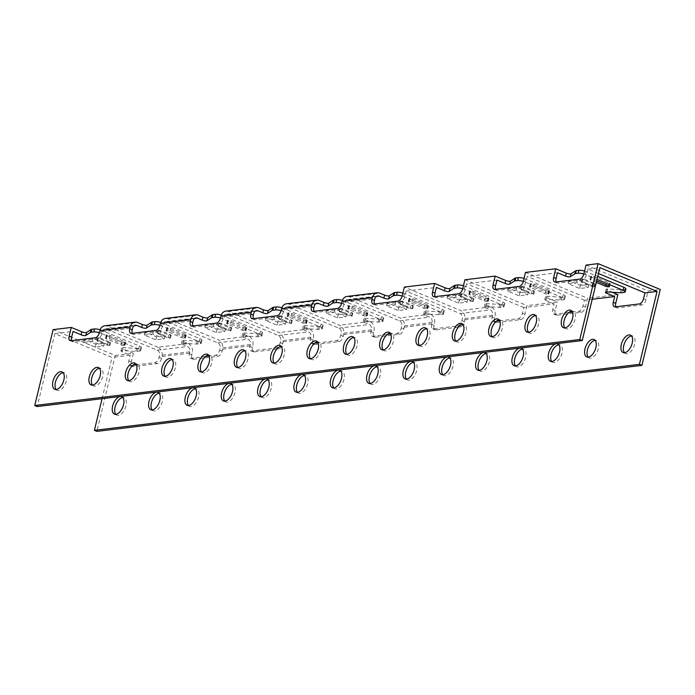 <?xml version="1.0" encoding="UTF-8"?>
<svg xmlns="http://www.w3.org/2000/svg" width="695" height="695" viewBox="0 0 695 695"><rect width="100%" height="100%" fill="white"/><g stroke="black" fill="none" stroke-linecap="round" stroke-linejoin="round"><path stroke-width="0.52" stroke-dasharray="3.48 2.61" d="M592.227 299.267L584.399 300.214L583.009 305.965A5.239 2.771 112.6 0 1 578.787 311.273L572.393 312.046M568.936 312.463L554.558 314.201A5.239 2.771 112.6 0 1 553.741 314.097A5.239 2.771 112.6 0 1 552.725 309.631L554.124 303.88L523.839 307.546L522.449 313.297A5.239 2.771 112.6 0 1 518.227 318.605L499.722 320.847M496.265 321.264L494.006 321.533A5.239 2.771 112.6 0 1 493.189 321.438A5.239 2.771 112.6 0 1 492.173 316.963L492.607 315.165A4.187 3.405 83.1 0 0 490.279 309.848L485.501 307.859A3.145 0.765 13.6 0 1 484.259 306.895A3.145 0.765 13.6 0 1 485.631 306.599L499.21 307.381A5.239 1.277 -166.4 0 0 500.513 307.364L503.102 307.051A5.239 1.277 -166.4 0 0 504.084 306.573A5.239 1.277 -166.4 0 0 502.025 304.975L464.251 289.259A5.239 1.277 -166.4 0 0 462.74 288.72M374.501 303.967A5.239 2.771 -67.4 0 0 375.439 304.975A5.239 2.771 -67.4 0 0 376.256 305.079L400.485 302.143A5.239 2.771 -67.4 0 0 404.707 296.834L406.097 291.083L459.994 313.514A4.187 3.405 -96.9 0 1 462.323 318.831L461.888 320.63A5.239 2.771 112.6 0 1 457.666 325.938L433.445 328.874A5.239 2.771 112.6 0 1 432.629 328.77A5.239 2.771 112.6 0 1 431.612 324.296L432.047 322.497A4.187 3.405 83.1 0 0 429.719 317.181L424.94 315.191A3.145 0.765 13.6 0 1 423.698 314.236A3.145 0.765 13.6 0 1 425.071 313.932L438.658 314.713A5.239 1.277 -166.4 0 0 439.952 314.696L442.541 314.383A5.239 1.277 -166.4 0 0 443.532 313.905A5.239 1.277 -166.4 0 0 441.464 312.307L403.691 296.591A5.239 1.277 -166.4 0 0 402.179 296.053M313.94 311.299A5.239 2.771 -67.4 0 0 314.878 312.307A5.239 2.771 -67.4 0 0 315.704 312.411L339.924 309.475A5.239 2.771 -67.4 0 0 344.147 304.175L344.581 302.368A4.187 3.405 -96.9 0 1 347.361 299.58A4.187 3.405 -96.9 0 1 348.82 299.788L399.443 320.847A4.187 3.405 -96.9 0 1 401.771 326.163L401.336 327.962A5.239 2.771 112.6 0 1 397.106 333.27L390.72 334.043M387.263 334.46L372.885 336.206A5.239 2.771 112.6 0 1 372.068 336.102A5.239 2.771 112.6 0 1 371.052 331.628L371.486 329.83A4.187 3.405 83.1 0 0 369.158 324.513L364.38 322.523A3.145 0.765 13.6 0 1 363.137 321.568A3.145 0.765 13.6 0 1 364.51 321.264L378.097 322.054A5.239 1.277 -166.4 0 0 379.392 322.028L381.981 321.716A5.239 1.277 -166.4 0 0 382.971 321.238A5.239 1.277 -166.4 0 0 380.903 319.639L343.13 303.923A5.239 1.277 -166.4 0 0 341.619 303.385M253.38 318.631A5.239 2.771 -67.4 0 0 254.327 319.639A5.239 2.771 -67.4 0 0 255.143 319.743L279.364 316.807A5.239 2.771 -67.4 0 0 283.586 311.508L284.02 309.709A4.187 3.405 -96.9 0 1 286.8 306.912A4.187 3.405 -96.9 0 1 288.26 307.12L338.882 328.179A4.187 3.405 -96.9 0 1 341.21 333.496L340.776 335.294A5.239 2.771 112.6 0 1 336.554 340.602L318.049 342.844M314.592 343.261L312.324 343.538A5.239 2.771 112.6 0 1 311.508 343.434A5.239 2.771 112.6 0 1 310.491 338.969L310.934 337.162A4.187 3.405 83.1 0 0 308.597 331.845L303.819 329.856A3.145 0.765 13.6 0 1 302.586 328.9A3.145 0.765 13.6 0 1 303.95 328.596L317.537 329.387A5.239 1.277 -166.4 0 0 318.84 329.361L321.42 329.048A5.239 1.277 -166.4 0 0 322.411 328.57A5.239 1.277 -166.4 0 0 320.343 326.971L282.578 311.256A5.239 1.277 -166.4 0 0 281.067 310.717M192.828 325.972A5.239 2.771 -67.4 0 0 193.766 326.98A5.239 2.771 -67.4 0 0 194.583 327.076L218.803 324.148A5.239 2.771 -67.4 0 0 223.026 318.84L223.469 317.042A4.187 3.405 -96.9 0 1 226.249 314.244A4.187 3.405 -96.9 0 1 227.708 314.453L278.321 335.511A4.187 3.405 -96.9 0 1 280.65 340.828L280.215 342.635A5.239 2.771 112.6 0 1 275.993 347.934L251.772 350.871A5.239 2.771 112.6 0 1 250.947 350.767A5.239 2.771 112.6 0 1 249.939 346.301L250.374 344.503A4.187 3.405 83.1 0 0 248.046 339.177L243.259 337.188A3.145 0.765 13.6 0 1 242.025 336.232A3.145 0.765 13.6 0 1 243.398 335.937L256.976 336.719A5.239 1.277 -166.4 0 0 258.279 336.693L260.868 336.38A5.239 1.277 -166.4 0 0 261.85 335.911A5.239 1.277 -166.4 0 0 259.791 334.312L222.018 318.597A5.239 1.277 -166.4 0 0 220.506 318.049M132.267 333.305A5.239 2.771 -67.4 0 0 133.205 334.312A5.239 2.771 -67.4 0 0 134.022 334.417L158.251 331.48A5.239 2.771 -67.4 0 0 162.474 326.172L162.908 324.374A4.187 3.405 -96.9 0 1 165.688 321.577A4.187 3.405 -96.9 0 1 167.148 321.785L217.761 342.844A4.187 3.405 -96.9 0 1 220.089 348.169L219.655 349.967A5.239 2.771 112.6 0 1 215.433 355.275L209.047 356.048M205.59 356.466L191.212 358.203A5.239 2.771 112.6 0 1 190.395 358.107A5.239 2.771 112.6 0 1 189.379 353.633L189.813 351.835A4.187 3.405 83.1 0 0 187.485 346.518L182.707 344.529A3.145 0.765 13.6 0 1 181.464 343.565A3.145 0.765 13.6 0 1 182.837 343.269L196.424 344.051A5.239 1.277 -166.4 0 0 197.719 344.034L200.308 343.721A5.239 1.277 -166.4 0 0 201.298 343.243A5.239 1.277 -166.4 0 0 199.23 341.645L161.457 325.929A5.239 1.277 -166.4 0 0 159.946 325.39M100.158 329.778A5.239 1.277 13.6 0 1 101.618 330.299L139.391 346.014A5.239 1.277 13.6 0 1 141.45 347.613A5.239 1.277 13.6 0 1 140.468 348.091L137.879 348.404A5.239 1.277 13.6 0 1 136.576 348.421L122.998 347.639A3.145 0.765 -166.4 0 0 121.625 347.934A3.145 0.765 -166.4 0 0 122.859 348.899L122.146 351.861L130.208 355.214L112.043 357.412L71.715 340.637A5.239 2.771 -67.4 0 0 72.645 341.645A5.239 2.771 -67.4 0 0 73.47 341.749L97.691 338.812A5.239 2.771 -67.4 0 0 101.913 333.504L102.347 331.706A4.187 3.405 -96.9 0 1 105.127 328.909A4.187 3.405 -96.9 0 1 106.587 329.117L157.209 350.184A4.187 3.405 -96.9 0 1 159.537 355.501L159.094 357.299A5.239 2.771 112.6 0 1 154.872 362.608L136.376 364.849M132.919 365.266L130.651 365.535A5.239 2.771 112.6 0 1 129.835 365.44A5.239 2.771 112.6 0 1 128.818 360.966L130.208 355.214M102.052 398.704L112.043 357.412M598.456 273.526L587.77 269.087L599.881 267.618M53.107 329.63L115.222 355.475L96.866 431.369M115.222 355.475L133.388 353.277L122.859 348.899M160.719 322.445A5.239 1.277 13.6 0 1 162.178 322.966L199.943 338.682A5.239 1.277 13.6 0 1 202.01 340.281A5.239 1.277 13.6 0 1 201.02 340.75L198.44 341.063A5.239 1.277 13.6 0 1 197.137 341.089L183.558 340.307A3.145 0.765 -166.4 0 0 182.186 340.602A3.145 0.765 -166.4 0 0 183.419 341.558L188.206 343.547L157.921 347.222A7.332 5.968 83.1 0 1 161.996 356.526L161.561 358.325A5.239 2.771 -67.4 0 1 157.339 363.633L133.119 366.56A5.239 2.771 -67.4 0 1 132.302 366.465A5.239 2.771 -67.4 0 1 131.286 361.991L133.388 353.277M188.206 343.547A7.332 5.968 -96.9 0 1 192.28 352.86L191.837 354.659A5.239 2.771 -67.4 0 0 192.854 359.133A5.239 2.771 -67.4 0 0 193.67 359.228L217.9 356.3A5.239 2.771 -67.4 0 0 222.122 350.992L222.556 349.194A7.332 5.968 83.1 0 0 218.482 339.881L167.86 318.823A7.332 5.968 83.1 0 0 165.306 318.458M221.279 315.104A5.239 1.277 13.6 0 1 222.73 315.626L260.503 331.341A5.239 1.277 13.6 0 1 262.571 332.94A5.239 1.277 13.6 0 1 261.581 333.418L258.992 333.73A5.239 1.277 13.6 0 1 257.697 333.756L244.11 332.974A3.145 0.765 -166.4 0 0 242.737 333.27A3.145 0.765 -166.4 0 0 243.98 334.226L248.758 336.215A7.332 5.968 -96.9 0 1 252.832 345.528L252.398 347.326A5.239 2.771 -67.4 0 0 253.414 351.792A5.239 2.771 -67.4 0 0 254.231 351.896L278.452 348.959A5.239 2.771 -67.4 0 0 282.683 343.66L283.117 341.853A7.332 5.968 83.1 0 0 279.043 332.549L228.42 311.49A7.332 5.968 83.1 0 0 225.866 311.125M281.84 307.772A5.239 1.277 13.6 0 1 283.291 308.293L321.064 324.009A5.239 1.277 13.6 0 1 323.132 325.608A5.239 1.277 13.6 0 1 322.141 326.085L319.552 326.398A5.239 1.277 13.6 0 1 318.258 326.424L304.671 325.634A3.145 0.765 -166.4 0 0 303.298 325.938A3.145 0.765 -166.4 0 0 304.54 326.893L309.318 328.883A7.332 5.968 -96.9 0 1 313.393 338.187L312.959 339.994A5.239 2.771 -67.4 0 0 313.975 344.459A5.239 2.771 -67.4 0 0 314.792 344.564L339.012 341.627A5.239 2.771 -67.4 0 0 343.234 336.319L343.669 334.521A7.332 5.968 83.1 0 0 339.594 325.217L288.981 304.158A7.332 5.968 83.1 0 0 286.427 303.793M342.392 300.44A5.239 1.277 13.6 0 1 343.851 300.961L381.625 316.677A5.239 1.277 13.6 0 1 383.683 318.275A5.239 1.277 13.6 0 1 382.702 318.753L380.113 319.066A5.239 1.277 13.6 0 1 378.81 319.083L365.231 318.301A3.145 0.765 -166.4 0 0 363.859 318.605A3.145 0.765 -166.4 0 0 365.101 319.561L369.879 321.55A7.332 5.968 -96.9 0 1 373.953 330.855L373.519 332.653A5.239 2.771 -67.4 0 0 374.536 337.127A5.239 2.771 -67.4 0 0 375.352 337.231L399.573 334.295A5.239 2.771 -67.4 0 0 403.795 328.987L404.229 327.189A7.332 5.968 83.1 0 0 400.155 317.884L349.542 296.826A7.332 5.968 83.1 0 0 346.987 296.452M402.9 293.09A5.239 1.277 13.6 0 1 404.412 293.629L442.176 309.344A5.239 1.277 13.6 0 1 444.244 310.943A5.239 1.277 13.6 0 1 443.262 311.421L440.673 311.734A5.239 1.277 13.6 0 1 439.37 311.751L425.792 310.969A3.145 0.765 -166.4 0 0 424.419 311.264A3.145 0.765 -166.4 0 0 425.653 312.229L430.44 314.218A7.332 5.968 -96.9 0 1 434.514 323.522L434.071 325.321A5.239 2.771 -67.4 0 0 435.087 329.795A5.239 2.771 -67.4 0 0 435.904 329.899L460.133 326.963A5.239 2.771 -67.4 0 0 464.356 321.655L464.79 319.856A7.332 5.968 83.1 0 0 460.716 310.552L404.351 287.096M463.461 285.758A5.239 1.277 13.6 0 1 464.964 286.297L502.737 302.012A5.239 1.277 13.6 0 1 504.805 303.611A5.239 1.277 13.6 0 1 503.814 304.089L501.225 304.401A5.239 1.277 13.6 0 1 499.931 304.419L486.344 303.637A3.145 0.765 -166.4 0 0 484.971 303.932A3.145 0.765 -166.4 0 0 486.213 304.897L490.991 306.886A7.332 5.968 -96.9 0 1 495.066 316.19L494.632 317.989A5.239 2.771 -67.4 0 0 495.648 322.463A5.239 2.771 -67.4 0 0 496.465 322.558L520.694 319.631A5.239 2.771 -67.4 0 0 524.916 314.322L527.019 305.609L557.303 301.943L546.774 297.556L546.053 300.527A3.145 0.765 13.6 0 1 544.819 299.562A3.145 0.765 13.6 0 1 546.192 299.267L559.77 300.049A5.239 1.277 -166.4 0 0 561.074 300.031L563.662 299.719A5.239 1.277 -166.4 0 0 564.644 299.241A5.239 1.277 -166.4 0 0 562.576 297.642L524.812 281.927A5.239 1.277 -166.4 0 0 523.3 281.388M617.855 294.602L587.579 298.277L585.468 306.99A5.239 2.771 -67.4 0 1 581.246 312.298L557.025 315.226A5.239 2.771 -67.4 0 1 556.209 315.122A5.239 2.771 -67.4 0 1 555.192 310.656L557.303 301.943M615.822 306.782A5.239 2.771 -67.4 0 0 616.769 307.789A5.239 2.771 -67.4 0 0 617.586 307.894L641.806 304.957A5.239 2.771 -67.4 0 0 646.029 299.658L648.14 290.936L660.25 289.476M624.492 352.721A9.435 4.987 -67.4 0 0 625.596 353.555A9.435 4.987 -67.4 0 0 633.823 346.762A9.435 4.987 -67.4 0 0 632.841 336.137A9.435 4.987 -67.4 0 0 631.477 335.946M588.161 357.126A9.435 4.987 -67.4 0 0 589.264 357.951A9.435 4.987 -67.4 0 0 597.491 351.157A9.435 4.987 -67.4 0 0 596.51 340.541A9.435 4.987 -67.4 0 0 595.146 340.341M442.819 374.727A9.435 4.987 -67.4 0 0 443.923 375.552A9.435 4.987 -67.4 0 0 452.15 368.758A9.435 4.987 -67.4 0 0 451.168 358.142A9.435 4.987 -67.4 0 0 449.804 357.942M406.488 379.123A9.435 4.987 -67.4 0 0 407.583 379.957A9.435 4.987 -67.4 0 0 415.81 373.163A9.435 4.987 -67.4 0 0 414.828 362.538A9.435 4.987 -67.4 0 0 413.464 362.347M370.148 383.527A9.435 4.987 -67.4 0 0 371.252 384.352A9.435 4.987 -67.4 0 0 379.479 377.559A9.435 4.987 -67.4 0 0 378.497 366.943A9.435 4.987 -67.4 0 0 377.133 366.743M333.817 387.923A9.435 4.987 -67.4 0 0 334.912 388.757A9.435 4.987 -67.4 0 0 343.139 381.963A9.435 4.987 -67.4 0 0 342.157 371.339A9.435 4.987 -67.4 0 0 340.793 371.147M297.477 392.328A9.435 4.987 -67.4 0 0 298.581 393.153A9.435 4.987 -67.4 0 0 306.808 386.359A9.435 4.987 -67.4 0 0 305.826 375.743A9.435 4.987 -67.4 0 0 304.462 375.543M261.146 396.723A9.435 4.987 -67.4 0 0 262.241 397.557A9.435 4.987 -67.4 0 0 270.477 390.764A9.435 4.987 -67.4 0 0 269.495 380.139A9.435 4.987 -67.4 0 0 268.131 379.948M224.806 401.128A9.435 4.987 -67.4 0 0 225.91 401.953A9.435 4.987 -67.4 0 0 234.137 395.16A9.435 4.987 -67.4 0 0 233.155 384.543A9.435 4.987 -67.4 0 0 231.791 384.344M188.475 405.524A9.435 4.987 -67.4 0 0 189.579 406.358A9.435 4.987 -67.4 0 0 197.806 399.564A9.435 4.987 -67.4 0 0 196.824 388.939A9.435 4.987 -67.4 0 0 195.46 388.748M152.144 409.928A9.435 4.987 -67.4 0 0 153.239 410.754A9.435 4.987 -67.4 0 0 161.466 403.96A9.435 4.987 -67.4 0 0 160.484 393.344A9.435 4.987 -67.4 0 0 159.12 393.144M479.159 370.322A9.435 4.987 -67.4 0 0 480.254 371.156A9.435 4.987 -67.4 0 0 488.481 364.362A9.435 4.987 -67.4 0 0 487.499 353.738A9.435 4.987 -67.4 0 0 486.135 353.546M515.49 365.926A9.435 4.987 -67.4 0 0 516.593 366.752A9.435 4.987 -67.4 0 0 524.821 359.958A9.435 4.987 -67.4 0 0 523.839 349.342A9.435 4.987 -67.4 0 0 522.475 349.142M551.83 361.522A9.435 4.987 -67.4 0 0 552.925 362.356A9.435 4.987 -67.4 0 0 561.152 355.562A9.435 4.987 -67.4 0 0 560.17 344.937A9.435 4.987 -67.4 0 0 558.806 344.746M115.804 414.324A9.435 4.987 -67.4 0 0 116.908 415.158A9.435 4.987 -67.4 0 0 125.135 408.365A9.435 4.987 -67.4 0 0 124.153 397.74A9.435 4.987 -67.4 0 0 122.789 397.549M586.024 265.099L648.14 290.936M100.132 337.979L97.7 337.718L98.316 338.196L108.168 342.296L110.609 342.557L100.132 337.979L99.42 340.941L109.271 345.041L109.888 345.519L107.456 345.259L97.595 341.158L96.979 340.68L99.42 340.941M106.622 334.981A2.094 0.513 -166.4 0 0 106.231 335.172A2.094 0.513 -166.4 0 0 107.056 335.815L121.834 341.966A2.094 0.513 -166.4 0 0 124.692 342.496L125.3 342.427A2.094 0.513 -166.4 0 0 125.691 342.235A2.094 0.513 -166.4 0 0 124.865 341.592L110.088 335.45A2.094 0.513 -166.4 0 0 107.23 334.912L106.622 334.981L105.909 337.944L106.517 337.874A2.094 0.513 13.6 0 1 109.367 338.413L124.144 344.564A2.094 0.513 13.6 0 1 124.97 345.198A2.094 0.513 13.6 0 1 124.579 345.389L123.971 345.467A2.094 0.513 13.6 0 1 121.121 344.929L106.335 338.778A2.094 0.513 13.6 0 1 105.51 338.135A2.094 0.513 13.6 0 1 105.909 337.944M92.956 338.404L84.477 339.429L95.971 344.216L104.45 343.182L92.956 338.404L92.235 341.367L103.729 346.153L95.25 347.179L83.756 342.392L92.235 341.367M456.302 294.402L447.823 295.427L459.326 300.214L467.796 299.18L456.302 294.402L455.59 297.364L467.083 302.151L458.604 303.176L447.111 298.39L455.59 297.364M463.487 293.976L461.046 293.716L461.671 294.193L471.523 298.294L473.955 298.555L473.338 298.068L463.487 293.976L462.766 296.939L473.243 301.517L470.802 301.256L460.95 297.156L460.333 296.678L462.766 296.939M469.976 290.979A2.094 0.513 -166.4 0 0 469.585 291.17A2.094 0.513 -166.4 0 0 470.411 291.813L485.188 297.964A2.094 0.513 -166.4 0 0 488.038 298.494L488.646 298.424A2.094 0.513 -166.4 0 0 489.045 298.233A2.094 0.513 -166.4 0 0 488.211 297.59L473.434 291.44A2.094 0.513 -166.4 0 0 470.584 290.91L469.976 290.979L469.255 293.942L469.863 293.872A2.094 0.513 13.6 0 1 472.722 294.411L487.499 300.561A2.094 0.513 13.6 0 1 488.324 301.196A2.094 0.513 13.6 0 1 487.933 301.387L487.325 301.456A2.094 0.513 13.6 0 1 484.467 300.926L469.69 294.776A2.094 0.513 13.6 0 1 468.864 294.133A2.094 0.513 13.6 0 1 469.255 293.942M525.463 272.431L587.579 298.277M584.573 271.085A5.239 1.277 13.6 0 1 586.085 271.623L597.743 276.48M625.917 288.938A5.239 1.277 13.6 0 1 624.935 289.415L622.346 289.728A5.239 1.277 13.6 0 1 621.043 289.754L607.465 288.964A3.145 0.765 -166.4 0 0 606.092 289.268A3.145 0.765 -166.4 0 0 607.334 290.223L612.182 292.248M577.423 279.729L568.944 280.763L580.438 285.541L588.917 284.516L577.423 279.729L576.702 282.7L588.196 287.478L579.726 288.503L568.223 283.725L576.702 282.7M591.097 276.315A2.094 0.513 -166.4 0 0 590.698 276.506A2.094 0.513 -166.4 0 0 591.523 277.14L606.301 283.291A2.094 0.513 -166.4 0 0 609.159 283.829L609.767 283.76A2.094 0.513 -166.4 0 0 610.158 283.569A2.094 0.513 -166.4 0 0 609.333 282.926L594.555 276.775A2.094 0.513 -166.4 0 0 591.697 276.236L591.097 276.315L590.376 279.277L590.985 279.208A2.094 0.513 13.6 0 1 593.834 279.738L596.666 280.919M584.599 279.303L582.167 279.043L582.784 279.52L592.635 283.621L595.076 283.881L584.599 279.303L583.887 282.266L593.739 286.366L594.355 286.844L591.923 286.592L582.071 282.491L581.446 282.005L583.887 282.266M556.174 281.962A5.239 2.771 -67.4 0 0 557.121 282.978A5.239 2.771 -67.4 0 0 557.937 283.073L582.158 280.146A5.239 2.771 -67.4 0 0 586.38 274.838L587.77 269.087M71.707 340.628L54.853 333.626L37.217 406.549M54.853 333.626L73.027 331.419M406.097 291.083L436.373 287.417M435.061 296.635A5.239 2.771 -67.4 0 0 436 297.642A5.239 2.771 -67.4 0 0 436.816 297.747L461.037 294.81A5.239 2.771 -67.4 0 0 465.268 289.502L466.658 283.751L496.934 280.085M495.613 289.302A5.239 2.771 -67.4 0 0 496.56 290.31A5.239 2.771 -67.4 0 0 497.377 290.406L521.597 287.478A5.239 2.771 -67.4 0 0 525.82 282.17L527.21 276.419L557.494 272.753M528.513 332.306A9.435 4.987 -67.4 0 0 529.607 333.131A9.435 4.987 -67.4 0 0 531.084 333.322A9.435 4.987 -67.4 0 0 538.312 325.06A9.435 4.987 -67.4 0 0 536.861 315.721A9.435 4.987 -67.4 0 0 535.497 315.521M383.171 349.906A9.435 4.987 -67.4 0 0 384.274 350.732A9.435 4.987 -67.4 0 0 385.742 350.923A9.435 4.987 -67.4 0 0 392.979 342.661A9.435 4.987 -67.4 0 0 391.52 333.322A9.435 4.987 -67.4 0 0 390.156 333.122M346.84 354.302A9.435 4.987 -67.4 0 0 347.934 355.136A9.435 4.987 -67.4 0 0 349.411 355.319A9.435 4.987 -67.4 0 0 356.639 347.066A9.435 4.987 -67.4 0 0 355.18 337.718A9.435 4.987 -67.4 0 0 353.816 337.527M310.5 358.707A9.435 4.987 -67.4 0 0 311.603 359.532A9.435 4.987 -67.4 0 0 313.071 359.723A9.435 4.987 -67.4 0 0 320.308 351.462A9.435 4.987 -67.4 0 0 318.849 342.122A9.435 4.987 -67.4 0 0 317.485 341.923M274.169 363.103A9.435 4.987 -67.4 0 0 275.263 363.937A9.435 4.987 -67.4 0 0 276.74 364.119A9.435 4.987 -67.4 0 0 283.968 355.866A9.435 4.987 -67.4 0 0 282.509 346.518A9.435 4.987 -67.4 0 0 281.145 346.327M237.829 367.507A9.435 4.987 -67.4 0 0 238.932 368.333A9.435 4.987 -67.4 0 0 240.401 368.524A9.435 4.987 -67.4 0 0 247.637 360.262A9.435 4.987 -67.4 0 0 246.178 350.923A9.435 4.987 -67.4 0 0 244.814 350.723M201.498 371.903A9.435 4.987 -67.4 0 0 202.593 372.737A9.435 4.987 -67.4 0 0 204.069 372.92A9.435 4.987 -67.4 0 0 211.297 364.666A9.435 4.987 -67.4 0 0 209.838 355.319A9.435 4.987 -67.4 0 0 208.474 355.128M165.158 376.308A9.435 4.987 -67.4 0 0 166.261 377.133A9.435 4.987 -67.4 0 0 167.73 377.324A9.435 4.987 -67.4 0 0 174.966 369.062A9.435 4.987 -67.4 0 0 173.507 359.723A9.435 4.987 -67.4 0 0 172.143 359.524M128.827 380.704A9.435 4.987 -67.4 0 0 129.922 381.538A9.435 4.987 -67.4 0 0 131.398 381.72A9.435 4.987 -67.4 0 0 138.626 373.467A9.435 4.987 -67.4 0 0 137.167 364.119A9.435 4.987 -67.4 0 0 135.812 363.928M92.487 385.108A9.435 4.987 -67.4 0 0 93.59 385.934A9.435 4.987 -67.4 0 0 95.059 386.125A9.435 4.987 -67.4 0 0 102.295 377.863A9.435 4.987 -67.4 0 0 100.836 368.524A9.435 4.987 -67.4 0 0 99.472 368.324M419.511 345.502A9.435 4.987 -67.4 0 0 420.605 346.336A9.435 4.987 -67.4 0 0 422.082 346.518A9.435 4.987 -67.4 0 0 429.31 338.265A9.435 4.987 -67.4 0 0 427.851 328.917A9.435 4.987 -67.4 0 0 426.487 328.726M455.842 341.106A9.435 4.987 -67.4 0 0 456.945 341.931A9.435 4.987 -67.4 0 0 458.413 342.122A9.435 4.987 -67.4 0 0 465.641 333.861A9.435 4.987 -67.4 0 0 464.191 324.522A9.435 4.987 -67.4 0 0 462.827 324.322M492.173 336.701A9.435 4.987 -67.4 0 0 493.276 337.535A9.435 4.987 -67.4 0 0 494.744 337.718A9.435 4.987 -67.4 0 0 501.981 329.465A9.435 4.987 -67.4 0 0 500.522 320.117A9.435 4.987 -67.4 0 0 499.158 319.926M564.844 327.901A9.435 4.987 -67.4 0 0 565.947 328.735A9.435 4.987 -67.4 0 0 567.415 328.917A9.435 4.987 -67.4 0 0 574.652 320.664A9.435 4.987 -67.4 0 0 573.193 311.317A9.435 4.987 -67.4 0 0 571.829 311.125M56.156 389.504A9.435 4.987 -67.4 0 0 57.259 390.338A9.435 4.987 -67.4 0 0 58.727 390.52A9.435 4.987 -67.4 0 0 65.956 382.267A9.435 4.987 -67.4 0 0 64.505 372.92A9.435 4.987 -67.4 0 0 63.141 372.729M523.839 307.546L466.658 283.751M546.053 300.527L554.124 303.88M530.25 287.443A2.094 0.513 13.6 0 1 529.425 286.8A2.094 0.513 13.6 0 1 529.816 286.609L530.424 286.54A2.094 0.513 13.6 0 1 533.274 287.07L548.06 293.221A2.094 0.513 13.6 0 1 548.885 293.863A2.094 0.513 13.6 0 1 548.485 294.055L547.886 294.124A2.094 0.513 13.6 0 1 545.028 293.594L530.25 287.443L530.963 284.481L545.749 290.623A2.094 0.513 -166.4 0 0 548.598 291.162L549.206 291.092A2.094 0.513 -166.4 0 0 549.597 290.901A2.094 0.513 -166.4 0 0 548.772 290.258L533.995 284.107A2.094 0.513 -166.4 0 0 531.136 283.577L530.537 283.647A2.094 0.513 -166.4 0 0 530.137 283.838A2.094 0.513 -166.4 0 0 530.963 284.481M521.511 289.824L520.885 289.346L523.326 289.598L533.795 294.185L531.362 293.924L521.511 289.824L522.223 286.861L532.083 290.962L534.516 291.214L524.039 286.635L521.606 286.375L522.223 286.861M507.671 291.057L516.142 290.032L527.644 294.81L519.165 295.844L507.671 291.057L508.384 288.095L519.877 292.873L528.356 291.848L516.863 287.07L508.384 288.095M597.022 279.442L585.364 274.594A5.239 1.277 -166.4 0 0 583.852 274.047M584.399 300.214L527.21 276.419M596.31 282.396L590.811 280.102A2.094 0.513 13.6 0 1 589.986 279.468A2.094 0.513 13.6 0 1 590.376 279.277M464.912 279.764L527.019 305.609M524.021 278.426A5.239 1.277 13.6 0 1 525.524 278.964L563.298 294.68A5.239 1.277 13.6 0 1 565.365 296.279A5.239 1.277 13.6 0 1 564.375 296.748L561.786 297.06A5.239 1.277 13.6 0 1 560.491 297.086L546.904 296.305A3.145 0.765 -166.4 0 0 545.532 296.6A3.145 0.765 -166.4 0 0 546.774 297.556M122.146 351.861A3.145 0.765 13.6 0 1 120.904 350.897A3.145 0.765 13.6 0 1 122.277 350.601L135.864 351.383A5.239 1.277 -166.4 0 0 137.158 351.366L139.747 351.053A5.239 1.277 -166.4 0 0 140.738 350.575A5.239 1.277 -166.4 0 0 138.67 348.977L100.897 333.261A5.239 1.277 -166.4 0 0 99.385 332.723M157.921 347.222L107.308 326.155A7.332 5.968 83.1 0 0 104.754 325.79M158.156 333.826L157.539 333.348L159.972 333.609L170.449 338.187L168.008 337.926L158.156 333.826L158.877 330.863L168.729 334.964L171.161 335.225L170.544 334.738L160.693 330.638L158.251 330.386L158.877 330.863M166.896 331.445A2.094 0.513 13.6 0 1 166.07 330.803A2.094 0.513 13.6 0 1 166.47 330.612L167.069 330.542A2.094 0.513 13.6 0 1 169.928 331.081L184.705 337.223A2.094 0.513 13.6 0 1 185.53 337.866A2.094 0.513 13.6 0 1 185.139 338.057L184.531 338.126A2.094 0.513 13.6 0 1 181.682 337.596L166.896 331.445L167.617 328.483L182.394 334.625A2.094 0.513 -166.4 0 0 185.252 335.164L185.852 335.094A2.094 0.513 -166.4 0 0 186.251 334.903A2.094 0.513 -166.4 0 0 185.426 334.26L170.64 328.11A2.094 0.513 -166.4 0 0 167.79 327.58L167.182 327.649A2.094 0.513 -166.4 0 0 166.791 327.84A2.094 0.513 -166.4 0 0 167.617 328.483M144.317 335.06L152.796 334.034L164.289 338.812L155.81 339.846L144.317 335.06L145.038 332.097L156.531 336.875L165.01 335.85L153.508 331.072L145.038 332.097M218.716 326.494L218.1 326.007L220.532 326.268L231.009 330.846L228.568 330.594L218.716 326.494L219.438 323.531L229.289 327.623L231.722 327.884L231.105 327.406L221.253 323.305L218.812 323.045L219.438 323.531M227.456 324.113A2.094 0.513 13.6 0 1 226.631 323.47A2.094 0.513 13.6 0 1 227.022 323.279L227.63 323.21A2.094 0.513 13.6 0 1 230.488 323.74L245.266 329.89A2.094 0.513 13.6 0 1 246.091 330.533A2.094 0.513 13.6 0 1 245.691 330.724L245.092 330.794A2.094 0.513 13.6 0 1 242.234 330.255L227.456 324.113L228.177 321.142L242.955 327.293A2.094 0.513 -166.4 0 0 245.804 327.832L246.412 327.762A2.094 0.513 -166.4 0 0 246.803 327.571A2.094 0.513 -166.4 0 0 245.978 326.928L231.2 320.777A2.094 0.513 -166.4 0 0 228.351 320.239L227.743 320.317A2.094 0.513 -166.4 0 0 227.343 320.508A2.094 0.513 -166.4 0 0 228.177 321.142M204.877 327.727L213.356 326.702L224.85 331.48L216.371 332.505L204.877 327.727L205.59 324.765L217.092 329.543L225.562 328.518L214.069 323.74L205.59 324.765M279.277 319.161L278.652 318.675L281.093 318.935L291.561 323.514L289.129 323.253L279.277 319.161L279.989 316.19L289.841 320.291L292.282 320.551L281.805 315.973L279.373 315.712L279.989 316.19M288.017 316.772A2.094 0.513 13.6 0 1 287.191 316.138A2.094 0.513 13.6 0 1 287.582 315.947L288.19 315.869A2.094 0.513 13.6 0 1 291.04 316.407L305.826 322.558A2.094 0.513 13.6 0 1 306.651 323.201A2.094 0.513 13.6 0 1 306.252 323.392L305.652 323.462A2.094 0.513 13.6 0 1 302.794 322.923L288.017 316.772L288.729 313.81L303.515 319.961A2.094 0.513 -166.4 0 0 306.365 320.499L306.973 320.421A2.094 0.513 -166.4 0 0 307.364 320.23A2.094 0.513 -166.4 0 0 306.538 319.596L291.761 313.445A2.094 0.513 -166.4 0 0 288.903 312.906L288.303 312.985A2.094 0.513 -166.4 0 0 287.904 313.176A2.094 0.513 -166.4 0 0 288.729 313.81M265.438 320.395L273.908 319.37L285.41 324.148L276.931 325.173L265.438 320.395L266.15 317.433L277.644 322.211L286.123 321.186L274.629 316.399L266.15 317.433M339.838 311.82L339.212 311.343L341.653 311.603L351.505 315.704L352.122 316.182L349.689 315.921L339.838 311.82L340.55 308.858L350.402 312.959L352.843 313.219L342.366 308.641L339.933 308.38L340.55 308.858M348.577 309.44A2.094 0.513 13.6 0 1 347.743 308.806A2.094 0.513 13.6 0 1 348.143 308.615L348.751 308.537A2.094 0.513 13.6 0 1 351.601 309.075L366.378 315.226A2.094 0.513 13.6 0 1 367.203 315.86A2.094 0.513 13.6 0 1 366.812 316.051L366.204 316.129A2.094 0.513 13.6 0 1 363.355 315.591L348.577 309.44L349.29 306.478L364.067 312.628A2.094 0.513 -166.4 0 0 366.925 313.167L367.533 313.089A2.094 0.513 -166.4 0 0 367.924 312.898A2.094 0.513 -166.4 0 0 367.099 312.264L352.322 306.113A2.094 0.513 -166.4 0 0 349.463 305.574L348.855 305.652A2.094 0.513 -166.4 0 0 348.464 305.835A2.094 0.513 -166.4 0 0 349.29 306.478M325.99 313.063L334.469 312.029L345.962 316.816L337.492 317.841L325.99 313.063L326.711 310.092L338.204 314.878L346.683 313.853L335.19 309.067L326.711 310.092M386.55 305.722L395.029 304.697L406.523 309.483L398.044 310.509L386.55 305.722L387.271 302.759L398.765 307.546L407.244 306.521L395.742 301.734L387.271 302.759M409.129 302.108A2.094 0.513 13.6 0 1 408.304 301.465A2.094 0.513 13.6 0 1 408.703 301.274L409.303 301.204A2.094 0.513 13.6 0 1 412.161 301.743L426.939 307.894A2.094 0.513 13.6 0 1 427.764 308.528A2.094 0.513 13.6 0 1 427.373 308.719L426.765 308.797A2.094 0.513 13.6 0 1 423.915 308.259L409.129 302.108L409.85 299.145L424.628 305.296A2.094 0.513 -166.4 0 0 427.486 305.835L428.085 305.757A2.094 0.513 -166.4 0 0 428.485 305.565A2.094 0.513 -166.4 0 0 427.66 304.931L412.873 298.781A2.094 0.513 -166.4 0 0 410.024 298.242L409.416 298.311A2.094 0.513 -166.4 0 0 409.025 298.503A2.094 0.513 -166.4 0 0 409.85 299.145M400.389 304.488L399.773 304.01L402.205 304.271L412.682 308.849L410.241 308.589L400.389 304.488L401.111 301.526L410.962 305.626L413.395 305.887L412.778 305.409L402.926 301.309L400.494 301.048L401.111 301.526M153.508 331.072L152.796 334.034M165.01 335.85L164.289 338.812M156.531 336.875L155.81 339.846M214.069 323.74L213.356 326.702M225.562 328.518L224.85 331.48M217.092 329.543L216.371 332.505M274.629 316.399L273.908 319.37M286.123 321.186L285.41 324.148M277.644 322.211L276.931 325.173M335.19 309.067L334.469 312.029M346.683 313.853L345.962 316.816M338.204 314.878L337.492 317.841M395.742 301.734L395.029 304.697M407.244 306.521L406.523 309.483M398.765 307.546L398.044 310.509M447.823 295.427L447.111 298.39M467.796 299.18L467.083 302.151M459.326 300.214L458.604 303.176M516.863 287.07L516.142 290.032M528.356 291.848L527.644 294.81M519.877 292.873L519.165 295.844M84.477 339.429L83.756 342.392M104.45 343.182L103.729 346.153M95.971 344.216L95.25 347.179M568.944 280.763L568.223 283.725M588.917 284.516L588.196 287.478M580.438 285.541L579.726 288.503M492.607 315.165L462.323 318.831M432.047 322.497L401.771 326.163M371.486 329.83L341.21 333.496M310.934 337.162L280.65 340.828M250.374 344.503L220.089 348.169M189.813 351.835L159.537 355.501M161.996 356.526L192.28 352.86M222.556 349.194L252.832 345.528M283.117 341.853L313.393 338.187M343.669 334.521L373.953 330.855M404.229 327.189L434.514 323.522M464.79 319.856L495.066 316.19M490.991 306.886L460.716 310.552M102.347 331.706L132.623 328.04M162.908 324.374L193.184 320.708M223.469 317.042L253.744 313.376M284.02 309.709L314.305 306.035M344.581 302.368L374.857 298.702M459.994 313.514L490.279 309.848M134.039 325.799L106.587 329.117M107.308 326.155L137.584 322.489M167.86 318.823L198.145 315.156M194.6 318.466L167.148 321.785M255.161 311.125L227.708 314.453M228.42 311.49L258.705 307.824M288.981 304.158L319.257 300.492M315.712 303.793L288.26 307.12M349.542 296.826L379.817 293.16M376.273 296.461L348.82 299.788M157.209 350.184L187.485 346.518M217.761 342.844L248.046 339.177M248.758 336.215L218.482 339.881M278.321 335.511L308.597 331.845M309.318 328.883L279.043 332.549M338.882 328.179L369.158 324.513M399.443 320.847L429.719 317.181M430.44 314.218L400.155 317.884M369.879 321.55L339.594 325.217M607.334 290.223L606.917 291.943M183.419 341.558L182.707 344.529M243.98 334.226L243.259 337.188M486.213 304.897L485.501 307.859M304.54 326.893L303.819 329.856M425.653 312.229L424.94 315.191M365.101 319.561L364.38 322.523M160.693 330.638L159.972 333.609M170.544 334.738L169.832 337.701M168.729 334.964L168.008 337.926M183.558 340.307L182.837 343.269M197.137 341.089L196.424 344.051M198.44 341.063L197.719 344.034M201.02 340.75L200.308 343.721M199.943 338.682L199.23 341.645M162.178 322.966L161.457 325.929M167.182 327.649L166.47 330.612M167.79 327.58L167.069 330.542M170.64 328.11L169.928 331.081M185.426 334.26L184.705 337.223M185.852 335.094L185.139 338.057M185.252 335.164L184.531 338.126M182.394 334.625L181.682 337.596M221.253 323.305L220.532 326.268M231.105 327.406L230.384 330.368M229.289 327.623L228.568 330.594M244.11 332.974L243.398 335.937M257.697 333.756L256.976 336.719M258.992 333.73L258.279 336.693M261.581 333.418L260.868 336.38M260.503 331.341L259.791 334.312M222.73 315.626L222.018 318.597M227.743 320.317L227.022 323.279M228.351 320.239L227.63 323.21M231.2 320.777L230.488 323.74M245.978 326.928L245.266 329.89M246.412 327.762L245.691 330.724M245.804 327.832L245.092 330.794M242.955 327.293L242.234 330.255M281.805 315.973L281.093 318.935M291.665 320.074L290.944 323.036M289.841 320.291L289.129 323.253M304.671 325.634L303.95 328.596M318.258 326.424L317.537 329.387M319.552 326.398L318.84 329.361M322.141 326.085L321.42 329.048M321.064 324.009L320.343 326.971M283.291 308.293L282.578 311.256M288.303 312.985L287.582 315.947M288.903 312.906L288.19 315.869M291.761 313.445L291.04 316.407M306.538 319.596L305.826 322.558M306.973 320.421L306.252 323.392M306.365 320.499L305.652 323.462M303.515 319.961L302.794 322.923M342.366 308.641L341.653 311.603M352.217 312.741L351.505 315.704M350.402 312.959L349.689 315.921M365.231 318.301L364.51 321.264M378.81 319.083L378.097 322.054M380.113 319.066L379.392 322.028M382.702 318.753L381.981 321.716M381.625 316.677L380.903 319.639M343.851 300.961L343.13 303.923M348.855 305.652L348.143 308.615M349.463 305.574L348.751 308.537M352.322 306.113L351.601 309.075M367.099 312.264L366.378 315.226M367.533 313.089L366.812 316.051M366.925 313.167L366.204 316.129M364.067 312.628L363.355 315.591M402.926 301.309L402.205 304.271M412.778 305.409L412.065 308.371M410.962 305.626L410.241 308.589M425.792 310.969L425.071 313.932M439.37 311.751L438.658 314.713M440.673 311.734L439.952 314.696M443.262 311.421L442.541 314.383M442.176 309.344L441.464 312.307M404.412 293.629L403.691 296.591M409.416 298.311L408.703 301.274M410.024 298.242L409.303 301.204M412.873 298.781L412.161 301.743M427.66 304.931L426.939 307.894M428.085 305.757L427.373 308.719M427.486 305.835L426.765 308.797M424.628 305.296L423.915 308.259M461.671 294.193L460.95 297.156M473.338 298.068L472.617 301.039M471.523 298.294L470.802 301.256M486.344 303.637L485.631 306.599M499.931 304.419L499.21 307.381M501.225 304.401L500.513 307.364M503.814 304.089L503.102 307.051M502.737 302.012L502.025 304.975M464.964 286.297L464.251 289.259M470.411 291.813L469.69 294.776M470.584 290.91L469.863 293.872M473.434 291.44L472.722 294.411M488.211 297.59L487.499 300.561M488.646 298.424L487.933 301.387M488.038 298.494L487.325 301.456M485.188 297.964L484.467 300.926M524.039 286.635L523.326 289.598M533.899 290.736L533.178 293.698M532.083 290.962L531.362 293.924M546.904 296.305L546.192 299.267M560.491 297.086L559.77 300.049M561.786 297.06L561.074 300.031M564.375 296.748L563.662 299.719M563.298 294.68L562.576 297.642M525.524 278.964L524.812 281.927M530.537 283.647L529.816 286.609M531.136 283.577L530.424 286.54M533.995 284.107L533.274 287.07M548.772 290.258L548.06 293.221M549.206 291.092L548.485 294.055M548.598 291.162L547.886 294.124M545.749 290.623L545.028 293.594M98.316 338.196L97.595 341.158M109.984 342.07L109.271 345.041M108.168 342.296L107.456 345.259M122.998 347.639L122.277 350.601M136.576 348.421L135.864 351.383M137.879 348.404L137.158 351.366M140.468 348.091L139.747 351.053M139.391 346.014L138.67 348.977M101.618 330.299L100.897 333.261M107.056 335.815L106.335 338.778M107.23 334.912L106.517 337.874M110.088 335.45L109.367 338.413M124.865 341.592L124.144 344.564M125.3 342.427L124.579 345.389M124.692 342.496L123.971 345.467M121.834 341.966L121.121 344.929M582.784 279.52L582.071 282.491M594.451 283.404L593.739 286.366M592.635 283.621L591.923 286.592M607.465 288.964L606.744 291.935M621.043 289.754L620.331 292.717M622.346 289.728L621.625 292.691M624.935 289.415L624.214 292.378M586.085 271.623L585.364 274.594M591.523 277.14L590.811 280.102M591.697 276.236L590.985 279.208M594.555 276.775L593.834 279.738M609.333 282.926L608.611 285.888M609.767 283.76L609.176 286.175M609.159 283.829L608.655 285.906M606.301 283.291L605.944 284.776M617.586 307.894L615.118 306.869M641.806 304.957L639.348 303.932M646.029 299.658L643.57 298.633M131.286 361.991L128.818 360.966M133.119 366.56L130.651 365.535M157.339 363.633L154.872 362.608M161.561 358.325L159.094 357.299M555.192 310.656L552.725 309.631M557.025 315.226L554.558 314.201M581.246 312.298L578.787 311.273M585.468 306.99L583.009 305.965M494.632 317.989L492.173 316.963M496.465 322.558L494.006 321.533M520.694 319.631L518.227 318.605M524.916 314.322L522.449 313.297M434.071 325.321L431.612 324.296M435.904 329.899L433.445 328.874M460.133 326.963L457.666 325.938M464.356 321.655L461.888 320.63M373.519 332.653L371.052 331.628M375.352 337.231L372.885 336.206M399.573 334.295L397.106 333.27M403.795 328.987L401.336 327.962M312.959 339.994L310.491 338.969M314.792 344.564L312.324 343.538M339.012 341.627L336.554 340.602M343.234 336.319L340.776 335.294M252.398 347.326L249.939 346.301M254.231 351.896L251.772 350.871M278.452 348.959L275.993 347.934M282.683 343.66L280.215 342.635M191.837 354.659L189.379 353.633M193.67 359.228L191.212 358.203M217.9 356.3L215.433 355.275M222.122 350.992L219.655 349.967M579.691 279.121L582.158 280.146M555.47 282.048L557.937 283.073M583.913 273.813L586.38 274.838M95.224 337.787L97.691 338.812M71.003 340.724L73.47 341.749M99.446 332.479L101.913 333.504M519.139 286.453L521.597 287.478M494.909 289.381L497.377 290.406M523.361 281.145L525.82 282.17M458.578 293.785L461.037 294.81M434.358 296.722L436.816 297.747M462.801 288.477L465.268 289.502M398.018 301.117L400.485 302.143M373.797 304.054L376.256 305.079M402.24 295.809L404.707 296.834M337.457 308.45L339.924 309.475M313.237 311.386L315.704 312.411M341.679 303.15L344.147 304.175M276.905 315.791L279.364 316.807M252.676 318.718L255.143 319.743M281.128 310.483L283.586 311.508M216.345 323.123L218.803 324.148M192.124 326.051L194.583 327.076M220.567 317.815L223.026 318.84M155.784 330.455L158.251 331.48M131.564 333.392L134.022 334.417M160.006 325.147L162.474 326.172M105.127 328.909L135.412 325.243M165.688 321.577L195.964 317.91M226.249 314.244L256.524 310.578M286.8 306.912L317.085 303.246M347.361 299.58L377.646 295.914M158.251 330.386L157.539 333.348M171.161 335.225L170.449 338.187M182.186 340.602L181.464 343.565M202.01 340.281L201.298 343.243M166.791 327.84L166.07 330.803M186.251 334.903L185.53 337.866M218.812 323.045L218.1 326.007M231.722 327.884L231.009 330.846M242.737 333.27L242.025 336.232M262.571 332.94L261.85 335.911M227.343 320.508L226.631 323.47M246.803 327.571L246.091 330.533M279.373 315.712L278.652 318.675M292.282 320.551L291.561 323.514M303.298 325.938L302.586 328.9M323.132 325.608L322.411 328.57M287.904 313.176L287.191 316.138M307.364 320.23L306.651 323.201M339.933 308.38L339.212 311.343M352.843 313.219L352.122 316.182M363.859 318.605L363.137 321.568M383.683 318.275L382.971 321.238M348.464 305.835L347.743 308.806M367.924 312.898L367.203 315.86M400.494 301.048L399.773 304.01M413.395 305.887L412.682 308.849M424.419 311.264L423.698 314.236M444.244 310.943L443.532 313.905M409.025 298.503L408.304 301.465M428.485 305.565L427.764 308.528M461.046 293.716L460.333 296.678M473.955 298.555L473.243 301.517M484.971 303.932L484.259 306.895M504.805 303.611L504.084 306.573M469.585 291.17L468.864 294.133M489.045 298.233L488.324 301.196M521.606 286.375L520.885 289.346M534.516 291.214L533.795 294.185M545.532 296.6L544.819 299.562M565.365 296.279L564.644 299.241M530.137 283.838L529.425 286.8M549.597 290.901L548.885 293.863M97.7 337.718L96.979 340.68M110.609 342.557L109.888 345.519M121.625 347.934L120.904 350.897M141.45 347.613L140.738 350.575M106.231 335.172L105.51 338.135M125.691 342.235L124.97 345.198M582.167 279.043L581.446 282.005M595.076 283.881L594.355 286.844M606.092 289.268L605.371 292.23M590.698 276.506L589.986 279.468M610.158 283.569L609.446 286.531M632.841 336.137L630.382 335.112M625.596 353.555L623.128 352.53M124.153 397.74L121.686 396.715M116.908 415.158L114.44 414.133M596.51 340.541L594.043 339.516M589.264 357.951L586.797 356.926M560.17 344.937L557.711 343.912M552.925 362.356L550.466 361.331M523.839 349.342L521.372 348.317M516.593 366.752L514.126 365.726M487.499 353.738L485.041 352.713M480.254 371.156L477.795 370.131M451.168 358.142L448.701 357.117M443.923 375.552L441.455 374.527M414.828 362.538L412.37 361.513M407.583 379.957L405.124 378.931M378.497 366.943L376.03 365.918M371.252 384.352L368.784 383.327M342.157 371.339L339.699 370.313M334.912 388.757L332.453 387.732M305.826 375.743L303.359 374.718M298.581 393.153L296.113 392.128M269.495 380.139L267.028 379.114M262.241 397.557L259.782 396.532M233.155 384.543L230.697 383.518M225.91 401.953L223.442 400.928M196.824 388.939L194.357 387.914M189.579 406.358L187.111 405.333M160.484 393.344L158.026 392.319M153.239 410.754L150.78 409.729M616.769 307.789L614.302 306.764M132.302 366.465L129.835 365.44M556.209 315.122L553.741 314.097M495.648 322.463L493.189 321.438M435.087 329.795L432.629 328.77M374.536 337.127L372.068 336.102M313.975 344.459L311.508 343.434M253.414 351.792L250.947 350.767M192.854 359.133L190.395 358.107M563.48 327.71L565.947 328.735M570.725 310.291L573.193 311.317M54.792 389.313L57.259 390.338M62.037 371.894L64.505 372.92M527.149 332.106L529.607 333.131M534.394 314.696L536.861 315.721M490.809 336.51L493.276 337.535M498.063 319.092L500.522 320.117M454.478 340.906L456.945 341.931M461.723 323.496L464.191 324.522M418.147 345.311L420.605 346.336M425.392 327.892L427.851 328.917M381.807 349.707L384.274 350.732M389.052 332.297L391.52 333.322M345.476 354.111L347.934 355.136M352.721 336.693L355.18 337.718M309.136 358.507L311.603 359.532M316.381 341.097L318.849 342.122M272.805 362.912L275.263 363.937M280.05 345.493L282.509 346.518M236.465 367.308L238.932 368.333M243.71 349.898L246.178 350.923M200.134 371.712L202.593 372.737M207.379 354.294L209.838 355.319M163.794 376.108L166.261 377.133M171.04 358.698L173.507 359.723M127.463 380.512L129.922 381.538M134.708 363.094L137.167 364.119M91.123 384.908L93.59 385.934M98.369 367.499L100.836 368.524M554.653 281.953L557.121 282.978M70.186 340.62L72.645 341.645M494.093 289.285L496.56 290.31M433.532 296.617L436 297.642M372.98 303.95L375.439 304.975M312.42 311.282L314.878 312.307M251.859 318.614L254.327 319.639M191.299 325.955L193.766 326.98M130.747 333.287L133.205 334.312"/><path stroke-width="1.04" d="M584.573 271.085A5.239 1.277 13.6 0 0 578.952 270.286L576.364 270.598A5.239 1.277 13.6 0 0 575.573 270.833L571.029 273.813A3.145 0.765 -166.4 0 1 566.277 273.144L555.748 268.765L553.637 277.479A5.239 2.771 112.6 0 0 554.653 281.953A5.239 2.771 112.6 0 0 555.47 282.048L579.691 279.121A5.239 2.771 112.6 0 0 583.913 273.813L586.024 265.099L598.134 263.631L579.778 339.525L34.75 405.524L37.217 406.549L582.236 340.55L599.881 267.618L657.07 291.413L644.96 292.882L643.57 298.633A5.239 2.771 112.6 0 1 639.348 303.932L615.118 306.869A5.239 2.771 112.6 0 1 614.302 306.764A5.239 2.771 112.6 0 1 613.285 302.299L614.675 296.548L592.227 299.267M572.393 312.046L568.936 312.463M499.722 320.847L496.265 321.264M390.72 334.043L387.263 334.46M318.049 342.844L314.592 343.261M209.047 356.048L205.59 356.466M136.376 364.849L132.919 365.266M657.07 291.413L639.426 364.345L94.398 430.344L102.052 398.704M120.218 396.532A9.435 4.987 112.6 0 1 121.686 396.715A9.435 4.987 112.6 0 1 122.667 407.339A9.435 4.987 112.6 0 1 114.44 414.133A9.435 4.987 112.6 0 1 112.981 404.785A9.435 4.987 112.6 0 1 120.218 396.532M556.235 343.73A9.435 4.987 112.6 0 1 557.711 343.912A9.435 4.987 112.6 0 1 558.693 354.537A9.435 4.987 112.6 0 1 550.466 361.331A9.435 4.987 112.6 0 1 549.007 351.983A9.435 4.987 112.6 0 1 556.235 343.73M519.903 348.126A9.435 4.987 112.6 0 1 521.372 348.317A9.435 4.987 112.6 0 1 522.353 358.933A9.435 4.987 112.6 0 1 514.126 365.726A9.435 4.987 112.6 0 1 512.667 356.387A9.435 4.987 112.6 0 1 519.903 348.126M483.564 352.53A9.435 4.987 112.6 0 1 485.041 352.713A9.435 4.987 112.6 0 1 486.022 363.337A9.435 4.987 112.6 0 1 477.795 370.131A9.435 4.987 112.6 0 1 476.336 360.783A9.435 4.987 112.6 0 1 483.564 352.53M447.232 356.926A9.435 4.987 112.6 0 1 448.701 357.117A9.435 4.987 112.6 0 1 449.682 367.733A9.435 4.987 112.6 0 1 441.455 374.527A9.435 4.987 112.6 0 1 439.996 365.188A9.435 4.987 112.6 0 1 447.232 356.926M410.893 361.331A9.435 4.987 112.6 0 1 412.37 361.513A9.435 4.987 112.6 0 1 413.351 372.138A9.435 4.987 112.6 0 1 405.124 378.931A9.435 4.987 112.6 0 1 403.665 369.584A9.435 4.987 112.6 0 1 410.893 361.331M374.562 365.726A9.435 4.987 112.6 0 1 376.03 365.918A9.435 4.987 112.6 0 1 377.011 376.534A9.435 4.987 112.6 0 1 368.784 383.327A9.435 4.987 112.6 0 1 367.325 373.988A9.435 4.987 112.6 0 1 374.562 365.726M338.222 370.131A9.435 4.987 112.6 0 1 339.699 370.313A9.435 4.987 112.6 0 1 340.68 380.938A9.435 4.987 112.6 0 1 332.453 387.732A9.435 4.987 112.6 0 1 330.994 378.384A9.435 4.987 112.6 0 1 338.222 370.131M301.891 374.527A9.435 4.987 112.6 0 1 303.359 374.718A9.435 4.987 112.6 0 1 304.341 385.334A9.435 4.987 112.6 0 1 296.113 392.128A9.435 4.987 112.6 0 1 294.654 382.789A9.435 4.987 112.6 0 1 301.891 374.527M265.56 378.931A9.435 4.987 112.6 0 1 267.028 379.114A9.435 4.987 112.6 0 1 268.009 389.739A9.435 4.987 112.6 0 1 259.782 396.532A9.435 4.987 112.6 0 1 258.323 387.185A9.435 4.987 112.6 0 1 265.56 378.931M229.22 383.327A9.435 4.987 112.6 0 1 230.697 383.518A9.435 4.987 112.6 0 1 231.678 394.135A9.435 4.987 112.6 0 1 223.442 400.928A9.435 4.987 112.6 0 1 221.992 391.589A9.435 4.987 112.6 0 1 229.22 383.327M192.889 387.732A9.435 4.987 112.6 0 1 194.357 387.914A9.435 4.987 112.6 0 1 195.338 398.539A9.435 4.987 112.6 0 1 187.111 405.333A9.435 4.987 112.6 0 1 185.652 395.985A9.435 4.987 112.6 0 1 192.889 387.732M156.549 392.128A9.435 4.987 112.6 0 1 158.026 392.319A9.435 4.987 112.6 0 1 159.007 402.935A9.435 4.987 112.6 0 1 150.78 409.729A9.435 4.987 112.6 0 1 149.321 400.389A9.435 4.987 112.6 0 1 156.549 392.128M592.574 339.325A9.435 4.987 112.6 0 1 594.043 339.516A9.435 4.987 112.6 0 1 595.024 350.132A9.435 4.987 112.6 0 1 586.797 356.926A9.435 4.987 112.6 0 1 585.338 347.587A9.435 4.987 112.6 0 1 592.574 339.325M628.905 334.929A9.435 4.987 112.6 0 1 630.382 335.112A9.435 4.987 112.6 0 1 631.364 345.736A9.435 4.987 112.6 0 1 623.128 352.53A9.435 4.987 112.6 0 1 621.678 343.182A9.435 4.987 112.6 0 1 628.905 334.929M598.456 273.526L644.96 292.882M94.398 430.344L96.866 431.369L641.893 365.37L660.25 289.476L598.134 263.631M615.822 306.782A5.239 2.771 -67.4 0 1 615.753 303.324L617.855 294.602L612.182 292.248M631.477 335.946A9.435 4.987 -67.4 0 0 631.373 335.954A9.435 4.987 -67.4 0 0 624.579 343.017A9.435 4.987 -67.4 0 0 624.492 352.721M595.146 340.341A9.435 4.987 -67.4 0 0 595.033 340.35A9.435 4.987 -67.4 0 0 588.239 347.413A9.435 4.987 -67.4 0 0 588.161 357.126M449.804 357.942A9.435 4.987 -67.4 0 0 449.691 357.951A9.435 4.987 -67.4 0 0 442.906 365.014A9.435 4.987 -67.4 0 0 442.819 374.727M413.464 362.347A9.435 4.987 -67.4 0 0 413.36 362.356A9.435 4.987 -67.4 0 0 406.566 369.419A9.435 4.987 -67.4 0 0 406.488 379.123M377.133 366.743A9.435 4.987 -67.4 0 0 377.02 366.752A9.435 4.987 -67.4 0 0 370.235 373.814A9.435 4.987 -67.4 0 0 370.148 383.527M340.793 371.147A9.435 4.987 -67.4 0 0 340.689 371.156A9.435 4.987 -67.4 0 0 333.895 378.219A9.435 4.987 -67.4 0 0 333.817 387.923M304.462 375.543A9.435 4.987 -67.4 0 0 304.358 375.552A9.435 4.987 -67.4 0 0 297.564 382.615A9.435 4.987 -67.4 0 0 297.477 392.328M268.131 379.948A9.435 4.987 -67.4 0 0 268.018 379.957A9.435 4.987 -67.4 0 0 261.224 387.019A9.435 4.987 -67.4 0 0 261.146 396.723M231.791 384.344A9.435 4.987 -67.4 0 0 231.687 384.352A9.435 4.987 -67.4 0 0 224.893 391.415A9.435 4.987 -67.4 0 0 224.806 401.128M195.46 388.748A9.435 4.987 -67.4 0 0 195.347 388.757A9.435 4.987 -67.4 0 0 188.553 395.82A9.435 4.987 -67.4 0 0 188.475 405.524M159.12 393.144A9.435 4.987 -67.4 0 0 159.016 393.153A9.435 4.987 -67.4 0 0 152.222 400.216A9.435 4.987 -67.4 0 0 152.144 409.928M486.135 353.546A9.435 4.987 -67.4 0 0 486.031 353.555A9.435 4.987 -67.4 0 0 479.237 360.618A9.435 4.987 -67.4 0 0 479.159 370.322M522.475 349.142A9.435 4.987 -67.4 0 0 522.362 349.151A9.435 4.987 -67.4 0 0 515.568 356.214A9.435 4.987 -67.4 0 0 515.49 365.926M558.806 344.746A9.435 4.987 -67.4 0 0 558.702 344.755A9.435 4.987 -67.4 0 0 551.908 351.818A9.435 4.987 -67.4 0 0 551.83 361.522M122.789 397.549A9.435 4.987 -67.4 0 0 122.676 397.557A9.435 4.987 -67.4 0 0 115.883 404.62A9.435 4.987 -67.4 0 0 115.804 414.324M100.158 329.778A5.239 1.277 13.6 0 0 94.485 328.952L91.896 329.265A5.239 1.277 13.6 0 0 91.106 329.5L86.562 332.479A3.145 0.765 -166.4 0 1 81.81 331.81L71.281 327.432L53.107 329.63L34.75 405.524M463.461 285.758A5.239 1.277 13.6 0 0 457.831 284.95L455.242 285.263A5.239 1.277 13.6 0 0 454.452 285.497L449.917 288.477A3.145 0.765 -166.4 0 1 445.156 287.808L434.627 283.43L404.351 287.096L402.24 295.809A5.239 2.771 112.6 0 1 398.018 301.117L373.797 304.054A5.239 2.771 112.6 0 1 372.98 303.95A5.239 2.771 112.6 0 1 371.964 299.476L372.398 297.677A7.332 5.968 -96.9 0 1 377.263 292.786A7.332 5.968 -96.9 0 1 379.817 293.16L384.596 295.14A3.145 0.765 -166.4 0 0 389.356 295.809L393.891 292.83A5.239 1.277 13.6 0 1 394.69 292.604L397.279 292.282A5.239 1.277 13.6 0 1 402.9 293.09M555.748 268.765L525.463 272.431L523.361 281.145A5.239 2.771 112.6 0 1 519.139 286.453L494.909 289.381A5.239 2.771 112.6 0 1 494.093 289.285A5.239 2.771 112.6 0 1 493.076 284.811L495.188 276.097L464.912 279.764L462.801 288.477A5.239 2.771 112.6 0 1 458.578 293.785L434.358 296.722A5.239 2.771 112.6 0 1 433.532 296.617A5.239 2.771 112.6 0 1 432.525 292.143L434.627 283.43M377.263 292.786L346.987 296.452A7.332 5.968 83.1 0 0 342.122 301.343L341.679 303.15A5.239 2.771 112.6 0 1 337.457 308.45L313.237 311.386A5.239 2.771 112.6 0 1 312.42 311.282A5.239 2.771 112.6 0 1 311.403 306.816L311.838 305.009A7.332 5.968 -96.9 0 1 316.703 300.127A7.332 5.968 -96.9 0 1 319.257 300.492L324.044 302.481A3.145 0.765 -166.4 0 0 328.796 303.142L333.339 300.162A5.239 1.277 13.6 0 1 334.13 299.936L336.719 299.623A5.239 1.277 13.6 0 1 342.392 300.44M316.703 300.127L286.427 303.793A7.332 5.968 83.1 0 0 281.562 308.684L281.128 310.483A5.239 2.771 112.6 0 1 276.905 315.791L252.676 318.718A5.239 2.771 112.6 0 1 251.859 318.614A5.239 2.771 112.6 0 1 250.843 314.149L251.277 312.35A7.332 5.968 -96.9 0 1 256.151 307.459A7.332 5.968 -96.9 0 1 258.705 307.824L263.483 309.814A3.145 0.765 -166.4 0 0 268.235 310.474L272.779 307.503A5.239 1.277 13.6 0 1 273.569 307.268L276.158 306.955A5.239 1.277 13.6 0 1 281.84 307.772M256.151 307.459L225.866 311.125A7.332 5.968 83.1 0 0 221.001 316.017L220.567 317.815A5.239 2.771 112.6 0 1 216.345 323.123L192.124 326.051A5.239 2.771 112.6 0 1 191.299 325.955A5.239 2.771 112.6 0 1 190.291 321.481L190.725 319.683A7.332 5.968 -96.9 0 1 195.59 314.792A7.332 5.968 -96.9 0 1 198.145 315.156L202.923 317.146A3.145 0.765 -166.4 0 0 207.683 317.815L212.218 314.835A5.239 1.277 13.6 0 1 213.009 314.6L215.598 314.288A5.239 1.277 13.6 0 1 221.279 315.104M195.59 314.792L165.306 318.458A7.332 5.968 83.1 0 0 160.441 323.349L160.006 325.147A5.239 2.771 112.6 0 1 155.784 330.455L131.564 333.392A5.239 2.771 112.6 0 1 130.747 333.287A5.239 2.771 112.6 0 1 129.73 328.813L130.165 327.015A7.332 5.968 -96.9 0 1 135.03 322.124A7.332 5.968 -96.9 0 1 137.584 322.489L142.362 324.478A3.145 0.765 -166.4 0 0 147.123 325.147L151.658 322.167A5.239 1.277 13.6 0 1 152.457 321.933L155.037 321.62A5.239 1.277 13.6 0 1 160.719 322.445M135.03 322.124L104.754 325.79A7.332 5.968 83.1 0 0 99.889 330.681L99.446 332.479A5.239 2.771 112.6 0 1 95.224 337.787L71.003 340.724A5.239 2.771 112.6 0 1 70.186 340.62A5.239 2.771 112.6 0 1 69.17 336.145L71.281 327.432M56.26 389.495A9.435 4.987 112.6 0 1 54.792 389.313A9.435 4.987 112.6 0 1 53.81 378.688A9.435 4.987 112.6 0 1 62.037 371.894A9.435 4.987 112.6 0 1 63.497 381.242A9.435 4.987 112.6 0 1 56.26 389.495M492.286 336.693A9.435 4.987 112.6 0 1 490.809 336.51A9.435 4.987 112.6 0 1 489.827 325.886A9.435 4.987 112.6 0 1 498.063 319.092A9.435 4.987 112.6 0 1 499.514 328.44A9.435 4.987 112.6 0 1 492.286 336.693M455.946 341.097A9.435 4.987 112.6 0 1 454.478 340.906A9.435 4.987 112.6 0 1 453.496 330.29A9.435 4.987 112.6 0 1 461.723 323.496A9.435 4.987 112.6 0 1 463.183 332.836A9.435 4.987 112.6 0 1 455.946 341.097M419.615 345.493A9.435 4.987 112.6 0 1 418.147 345.311A9.435 4.987 112.6 0 1 417.156 334.686A9.435 4.987 112.6 0 1 425.392 327.892A9.435 4.987 112.6 0 1 426.843 337.24A9.435 4.987 112.6 0 1 419.615 345.493M92.6 385.099A9.435 4.987 112.6 0 1 91.123 384.908A9.435 4.987 112.6 0 1 90.142 374.292A9.435 4.987 112.6 0 1 98.369 367.499A9.435 4.987 112.6 0 1 99.828 376.838A9.435 4.987 112.6 0 1 92.6 385.099M128.931 380.695A9.435 4.987 112.6 0 1 127.463 380.512A9.435 4.987 112.6 0 1 126.481 369.888A9.435 4.987 112.6 0 1 134.708 363.094A9.435 4.987 112.6 0 1 136.168 372.442A9.435 4.987 112.6 0 1 128.931 380.695M165.271 376.299A9.435 4.987 112.6 0 1 163.794 376.108A9.435 4.987 112.6 0 1 162.812 365.492A9.435 4.987 112.6 0 1 171.04 358.698A9.435 4.987 112.6 0 1 172.499 368.037A9.435 4.987 112.6 0 1 165.271 376.299M201.602 371.894A9.435 4.987 112.6 0 1 200.134 371.712A9.435 4.987 112.6 0 1 199.152 361.087A9.435 4.987 112.6 0 1 207.379 354.294A9.435 4.987 112.6 0 1 208.839 363.641A9.435 4.987 112.6 0 1 201.602 371.894M237.942 367.499A9.435 4.987 112.6 0 1 236.465 367.308A9.435 4.987 112.6 0 1 235.483 356.691A9.435 4.987 112.6 0 1 243.71 349.898A9.435 4.987 112.6 0 1 245.17 359.237A9.435 4.987 112.6 0 1 237.942 367.499M274.273 363.094A9.435 4.987 112.6 0 1 272.805 362.912A9.435 4.987 112.6 0 1 271.823 352.287A9.435 4.987 112.6 0 1 280.05 345.493A9.435 4.987 112.6 0 1 281.51 354.841A9.435 4.987 112.6 0 1 274.273 363.094M310.613 358.698A9.435 4.987 112.6 0 1 309.136 358.507A9.435 4.987 112.6 0 1 308.154 347.891A9.435 4.987 112.6 0 1 316.381 341.097A9.435 4.987 112.6 0 1 317.841 350.436A9.435 4.987 112.6 0 1 310.613 358.698M346.944 354.294A9.435 4.987 112.6 0 1 345.476 354.111A9.435 4.987 112.6 0 1 344.494 343.486A9.435 4.987 112.6 0 1 352.721 336.693A9.435 4.987 112.6 0 1 354.181 346.041A9.435 4.987 112.6 0 1 346.944 354.294M383.284 349.898A9.435 4.987 112.6 0 1 381.807 349.707A9.435 4.987 112.6 0 1 380.825 339.091A9.435 4.987 112.6 0 1 389.052 332.297A9.435 4.987 112.6 0 1 390.512 341.636A9.435 4.987 112.6 0 1 383.284 349.898M528.617 332.297A9.435 4.987 112.6 0 1 527.149 332.106A9.435 4.987 112.6 0 1 526.167 321.49A9.435 4.987 112.6 0 1 534.394 314.696A9.435 4.987 112.6 0 1 535.854 324.035A9.435 4.987 112.6 0 1 528.617 332.297M564.957 327.892A9.435 4.987 112.6 0 1 563.48 327.71A9.435 4.987 112.6 0 1 562.498 317.085A9.435 4.987 112.6 0 1 570.725 310.291A9.435 4.987 112.6 0 1 572.185 319.639A9.435 4.987 112.6 0 1 564.957 327.892M639.426 364.345L641.893 365.37M582.236 340.55L579.778 339.525M597.743 276.48L623.858 287.339A5.239 1.277 13.6 0 1 625.917 288.938L625.205 291.909A5.239 1.277 -166.4 0 0 623.137 290.31L597.022 279.442M69.17 336.145L71.637 337.171L73.027 331.419L81.089 334.781A3.145 0.765 13.6 0 0 85.85 335.442L90.385 332.462A5.239 1.277 -166.4 0 1 91.175 332.236L93.764 331.915A5.239 1.277 -166.4 0 1 99.385 332.723M71.637 337.171A5.239 2.771 -67.4 0 0 71.707 340.637L71.707 340.628M159.946 325.39A5.239 1.277 -166.4 0 0 154.325 324.582L151.736 324.895A5.239 1.277 -166.4 0 0 150.945 325.13L146.402 328.11A3.145 0.765 13.6 0 1 141.65 327.441L136.872 325.451A4.187 3.405 83.1 0 0 135.412 325.243A4.187 3.405 83.1 0 0 132.623 328.04L132.189 329.838A5.239 2.771 -67.4 0 0 132.267 333.305M220.506 318.049A5.239 1.277 -166.4 0 0 214.885 317.25L212.296 317.563A5.239 1.277 -166.4 0 0 211.506 317.797L206.962 320.777A3.145 0.765 13.6 0 1 202.21 320.108L197.423 318.119A4.187 3.405 83.1 0 0 195.964 317.91A4.187 3.405 83.1 0 0 193.184 320.708L192.75 322.506A5.239 2.771 -67.4 0 0 192.828 325.972M281.067 310.717A5.239 1.277 -166.4 0 0 275.437 309.918L272.857 310.231A5.239 1.277 -166.4 0 0 272.058 310.465L267.523 313.445A3.145 0.765 13.6 0 1 262.762 312.776L257.984 310.787A4.187 3.405 83.1 0 0 256.524 310.578A4.187 3.405 83.1 0 0 253.744 313.376L253.31 315.174A5.239 2.771 -67.4 0 0 253.38 318.631M341.619 303.385A5.239 1.277 -166.4 0 0 335.998 302.586L333.409 302.898A5.239 1.277 -166.4 0 0 332.618 303.133L328.083 306.104A3.145 0.765 13.6 0 1 323.323 305.444L318.545 303.454A4.187 3.405 83.1 0 0 317.085 303.246A4.187 3.405 83.1 0 0 314.305 306.035L313.871 307.842A5.239 2.771 -67.4 0 0 313.94 311.299M402.179 296.053A5.239 1.277 -166.4 0 0 396.558 295.253L393.969 295.566A5.239 1.277 -166.4 0 0 393.179 295.792L388.635 298.772A3.145 0.765 13.6 0 1 383.883 298.112L379.105 296.122A4.187 3.405 83.1 0 0 377.646 295.914A4.187 3.405 83.1 0 0 374.857 298.702L374.423 300.501A5.239 2.771 -67.4 0 0 374.501 303.967M432.525 292.143L434.983 293.168L436.373 287.417L444.444 290.771A3.145 0.765 13.6 0 0 449.196 291.44L453.739 288.46A5.239 1.277 -166.4 0 1 454.53 288.234L457.119 287.912A5.239 1.277 -166.4 0 1 462.74 288.72M434.983 293.168A5.239 2.771 -67.4 0 0 435.061 296.635M493.076 284.811L495.544 285.836L496.934 280.085L504.996 283.438A3.145 0.765 13.6 0 0 509.756 284.107L514.291 281.128A5.239 1.277 -166.4 0 1 515.091 280.893L517.679 280.58A5.239 1.277 -166.4 0 1 523.3 281.388M495.544 285.836A5.239 2.771 -67.4 0 0 495.613 289.302M553.637 277.479L556.104 278.504L557.494 272.753L565.556 276.106A3.145 0.765 13.6 0 0 570.317 276.775L574.852 273.795A5.239 1.277 -166.4 0 1 575.642 273.561L578.231 273.248A5.239 1.277 -166.4 0 1 583.852 274.047M556.104 278.504A5.239 2.771 -67.4 0 0 556.174 281.962M535.497 315.521A9.435 4.987 -67.4 0 0 528.626 322.515A9.435 4.987 -67.4 0 0 528.513 332.306M390.156 333.122A9.435 4.987 -67.4 0 0 383.293 340.116A9.435 4.987 -67.4 0 0 383.171 349.906M353.816 337.527A9.435 4.987 -67.4 0 0 346.953 344.512A9.435 4.987 -67.4 0 0 346.84 354.302M317.485 341.923A9.435 4.987 -67.4 0 0 310.622 348.916A9.435 4.987 -67.4 0 0 310.5 358.707M281.145 346.327A9.435 4.987 -67.4 0 0 274.282 353.312A9.435 4.987 -67.4 0 0 274.169 363.103M244.814 350.723A9.435 4.987 -67.4 0 0 237.951 357.716A9.435 4.987 -67.4 0 0 237.829 367.507M208.474 355.128A9.435 4.987 -67.4 0 0 201.611 362.112A9.435 4.987 -67.4 0 0 201.498 371.903M172.143 359.524A9.435 4.987 -67.4 0 0 165.28 366.517A9.435 4.987 -67.4 0 0 165.158 376.308M135.812 363.928A9.435 4.987 -67.4 0 0 128.94 370.913A9.435 4.987 -67.4 0 0 128.827 380.704M99.472 368.324A9.435 4.987 -67.4 0 0 92.609 375.317A9.435 4.987 -67.4 0 0 92.487 385.108M426.487 328.726A9.435 4.987 -67.4 0 0 419.624 335.711A9.435 4.987 -67.4 0 0 419.511 345.502M462.827 324.322A9.435 4.987 -67.4 0 0 455.955 331.315A9.435 4.987 -67.4 0 0 455.842 341.106M499.158 319.926A9.435 4.987 -67.4 0 0 492.295 326.911A9.435 4.987 -67.4 0 0 492.173 336.701M571.829 311.125A9.435 4.987 -67.4 0 0 564.966 318.11A9.435 4.987 -67.4 0 0 564.844 327.901M63.141 372.729A9.435 4.987 -67.4 0 0 56.269 379.713A9.435 4.987 -67.4 0 0 56.156 389.504M614.675 296.548L606.613 293.186A3.145 0.765 13.6 0 1 605.371 292.23A3.145 0.765 13.6 0 1 606.744 291.935L620.331 292.717A5.239 1.277 -166.4 0 0 621.625 292.691L624.214 292.378A5.239 1.277 -166.4 0 0 625.205 291.909M596.666 280.919L608.611 285.888A2.094 0.513 13.6 0 1 609.446 286.531A2.094 0.513 13.6 0 1 609.046 286.722L608.438 286.792A2.094 0.513 13.6 0 1 605.588 286.253L596.31 282.396M524.021 278.426A5.239 1.277 13.6 0 0 518.392 277.618L515.803 277.93A5.239 1.277 13.6 0 0 515.012 278.165L510.469 281.145A3.145 0.765 -166.4 0 1 505.717 280.476L495.188 276.097M372.398 297.677L342.122 301.343M311.838 305.009L281.562 308.684M251.277 312.35L221.001 316.017M190.725 319.683L160.441 323.349M130.165 327.015L99.889 330.681M136.872 325.451L134.039 325.799M197.423 318.119L194.6 318.466M257.984 310.787L255.161 311.125M318.545 303.454L315.712 303.793M379.105 296.122L376.273 296.461M142.362 324.478L141.65 327.441M566.277 273.144L565.556 276.106M202.923 317.146L202.21 320.108M505.717 280.476L504.996 283.438M263.483 309.814L262.762 312.776M445.156 287.808L444.444 290.771M324.044 302.481L323.323 305.444M384.596 295.14L383.883 298.112M606.917 291.943L606.613 293.186M155.037 321.62L154.325 324.582M152.457 321.933L151.736 324.895M151.658 322.167L150.945 325.13M147.123 325.147L146.402 328.11M215.598 314.288L214.885 317.25M213.009 314.6L212.296 317.563M212.218 314.835L211.506 317.797M207.683 317.815L206.962 320.777M276.158 306.955L275.437 309.918M273.569 307.268L272.857 310.231M272.779 307.503L272.058 310.465M268.235 310.474L267.523 313.445M336.719 299.623L335.998 302.586M334.13 299.936L333.409 302.898M333.339 300.162L332.618 303.133M328.796 303.142L328.083 306.104M397.279 292.282L396.558 295.253M394.69 292.604L393.969 295.566M393.891 292.83L393.179 295.792M389.356 295.809L388.635 298.772M457.831 284.95L457.119 287.912M455.242 285.263L454.53 288.234M454.452 285.497L453.739 288.46M449.917 288.477L449.196 291.44M518.392 277.618L517.679 280.58M515.803 277.93L515.091 280.893M515.012 278.165L514.291 281.128M510.469 281.145L509.756 284.107M94.485 328.952L93.764 331.915M91.896 329.265L91.175 332.236M91.106 329.5L90.385 332.462M86.562 332.479L85.85 335.442M81.81 331.81L81.089 334.781M623.858 287.339L623.137 290.31M578.952 270.286L578.231 273.248M576.364 270.598L575.642 273.561M575.573 270.833L574.852 273.795M571.029 273.813L570.317 276.775M609.176 286.175L609.046 286.722M608.655 285.906L608.438 286.792M605.944 284.776L605.588 286.253M615.753 303.324L613.285 302.299M371.964 299.476L374.423 300.501M311.403 306.816L313.871 307.842M250.843 314.149L253.31 315.174M190.291 321.481L192.75 322.506M129.73 328.813L132.189 329.838"/></g></svg>
